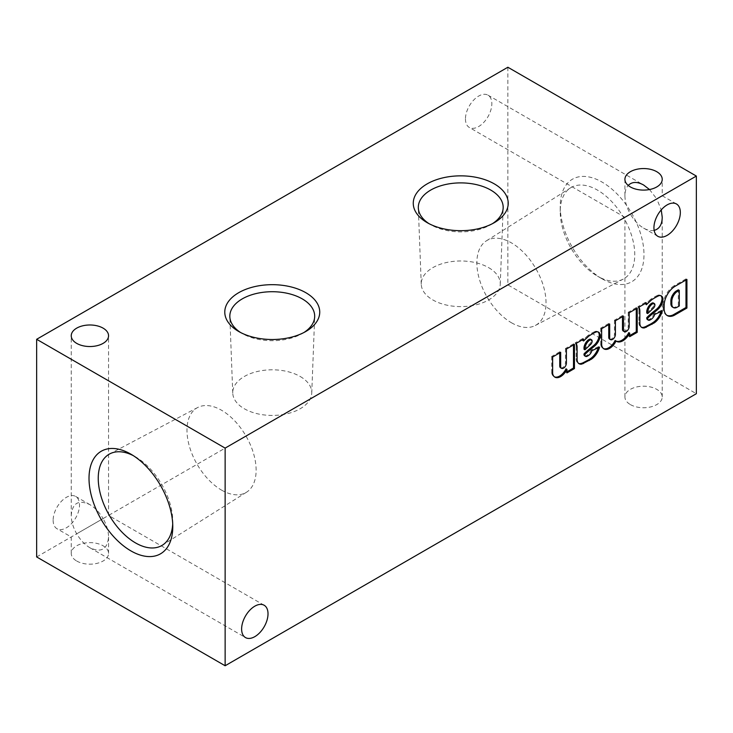 <?xml version="1.0" encoding="UTF-8"?>
<svg xmlns="http://www.w3.org/2000/svg" width="733" height="733" viewBox="0 0 733 733"><rect width="100%" height="100%" fill="white"/><g stroke="black" fill="none" stroke-linecap="round" stroke-linejoin="round"><path stroke-width="0.55" stroke-dasharray="3.67 2.75" d="M76.699 561.02A18.655 10.775 0 0 0 97.04 563.356A18.655 10.775 0 0 0 108.557 553.406A18.655 10.775 0 0 0 89.893 542.631A18.655 10.775 0 0 0 71.238 553.406A18.655 10.775 0 0 0 76.699 561.02M76.699 533.816L103.087 518.579C106.652 524.883 108.475 531.013 108.557 536.968C107.43 549.374 101.209 552.966 89.893 547.743C84.781 544.692 80.383 540.047 76.699 533.816C73.144 527.513 71.321 521.383 71.238 515.427C72.365 503.012 78.587 499.42 89.893 504.652C95.015 507.703 99.413 512.349 103.087 518.579L76.699 533.816M630.38 404.589A18.655 10.775 0 0 0 650.712 406.925A18.655 10.775 0 0 0 662.229 396.974A18.655 10.775 0 0 0 643.574 386.199A18.655 10.775 0 0 0 624.919 396.974A18.655 10.775 0 0 0 630.38 404.589M654.157 230.382C650.959 231.042 647.431 230.272 643.574 228.073C638.452 225.031 634.054 220.386 630.38 214.146L656.768 198.918L661.258 209.885M602.105 278.833A59.226 34.194 -120 0 0 643.986 254.653A59.226 34.194 -120 0 0 602.105 182.114A59.226 34.194 -120 0 0 560.223 206.294A59.226 34.194 -120 0 0 602.105 278.833L597.496 276.167A52.703 30.429 -120 0 0 623.252 279.108A52.703 30.429 -120 0 0 623.838 217.921A52.703 30.429 -120 0 0 570.567 187.84A52.703 30.429 -120 0 0 560.223 211.626A52.703 30.429 -120 0 0 597.487 276.167A52.703 30.429 -120 0 0 597.496 276.167L602.105 278.833M507.868 67.244L507.868 284.89L696.35 393.703M36.65 556.943L507.868 284.89M53.142 520.21A18.655 10.775 120 0 0 57.009 528.75A18.655 10.775 120 0 0 75.664 517.984A18.655 10.775 120 0 0 75.664 496.433A18.655 10.775 120 0 0 61.288 501.436A18.655 10.775 120 0 0 53.142 520.21M465.455 118.929A18.655 10.775 120 0 0 469.322 127.469A18.655 10.775 120 0 0 487.976 116.703A18.655 10.775 120 0 0 487.976 95.153A18.655 10.775 120 0 0 473.6 100.155A18.655 10.775 120 0 0 465.455 118.929M649.511 189.535L656.768 198.918L662.229 195.757L630.38 214.146C626.816 207.842 625.002 201.712 624.919 195.757C624.947 191.322 626.046 187.877 628.208 185.44M511.442 322.749A48.9 28.23 -120 0 0 535.347 325.47A48.9 28.23 -120 0 0 543.538 286.475A48.9 28.23 -120 0 0 511.442 242.889A48.9 28.23 -120 0 0 486.465 240.791A48.9 28.23 -120 0 0 479.648 280.143A48.9 28.23 -120 0 0 511.442 322.749M221.558 490.111A48.9 28.23 -120 0 0 246.535 492.21A48.9 28.23 -120 0 0 246.004 436.071A48.9 28.23 -120 0 0 197.653 407.53A48.9 28.23 -120 0 0 189.462 446.525A48.9 28.23 -120 0 0 221.558 490.111M172.704 523.921A52.703 30.429 -120 0 0 172.777 521.374A52.703 30.429 -120 0 0 135.513 456.833A52.703 30.429 -120 0 0 133.269 455.614M492.429 223.684A42.432 24.501 180 0 1 490.744 224.71A42.432 24.501 180 0 1 430.738 224.71A42.432 24.501 180 0 1 429.052 223.684M488.682 267.664A39.509 22.815 180 0 1 500.245 284.303A39.509 22.815 180 0 1 475.46 304.965A39.509 22.815 180 0 1 432.809 299.925A39.509 22.815 180 0 1 421.246 284.303A39.509 22.815 180 0 1 445.224 262.817A39.509 22.815 180 0 1 488.682 267.664M303.948 332.498A42.432 24.501 180 0 1 302.262 333.533A42.432 24.501 180 0 1 242.256 333.533A42.432 24.501 180 0 1 240.571 332.498M300.191 376.487A39.509 22.815 180 0 1 311.754 393.117A39.509 22.815 180 0 1 286.969 413.788A39.509 22.815 180 0 1 244.318 408.748A39.509 22.815 180 0 1 232.755 393.117A39.509 22.815 180 0 1 256.733 371.64A39.509 22.815 180 0 1 300.191 376.487M685.987 279.988L685.987 278.897L686.922 279.447M685.987 278.897L674.094 285.76L675.038 286.31M674.094 285.76A15.613 9.016 120 0 0 663.237 304.268L664.18 304.809M663.237 304.268L663.191 307.191L664.135 307.741M663.191 307.191A15.613 9.016 120 0 0 666.407 315.089A15.613 9.016 120 0 0 666.893 315.337M672.445 307.026A7.614 4.398 120 0 0 675.689 306.944L678.327 305.45L679.271 306M678.327 305.45L678.327 289.819M675.689 306.944L676.632 307.494M660.854 295.701A7.614 4.398 120 0 0 660.415 295.381A7.614 4.398 120 0 0 658.362 295.087L659.306 295.628M658.362 295.087L657.684 295.271L658.628 295.811M657.684 295.271A57.119 32.976 120 0 0 650.556 299.385L651.5 299.934M650.556 299.385L645.416 304.186M645.425 303.407L645.434 302.308L646.378 302.857M645.434 302.308L637.921 306.651L638.864 307.191M637.921 306.651A11.426 6.597 120 0 1 638.929 310.407L639.863 310.948M638.929 310.407L638.929 322.328L639.863 322.877M638.929 322.328A9.52 5.498 120 0 0 640.889 326.973A9.52 5.498 120 0 0 641.384 327.202M661.056 311.516A13.515 7.806 120 0 0 661.386 310.389L662.33 310.939M661.386 310.389L653.717 313.889L654.661 314.439M647.441 319.615A3.234 1.869 120 0 0 649.163 319.396L650.079 318.864A5.525 3.189 120 0 0 653.717 313.889M649.163 319.396L650.107 319.936M646.763 313.018L652.599 307.503A3.042 1.759 120 0 0 653.955 304.699L654.899 305.249M653.955 304.699L653.955 304.314A2.859 1.649 120 0 0 653.369 303.004M651.325 308.822L652.269 309.363M628.777 332.599L628.777 336.117L629.72 335.577M628.777 336.117L629.72 336.658M636.262 308.694L636.262 307.603L637.206 308.153M636.262 307.603L628.218 312.249L629.152 312.799M628.218 312.249L628.218 326.469L629.152 327.01M623.325 331.087A4.086 2.355 120 0 0 626.239 330.216A4.086 2.355 120 0 0 628.218 326.469M622.5 316.638L622.5 315.547L623.444 316.097M622.5 315.547L614.456 320.193L615.399 320.742M614.456 320.193L614.456 334.413L615.399 334.954M609.563 339.077A4.086 2.355 120 0 0 612.495 338.197A4.086 2.355 120 0 0 614.456 334.413M608.747 324.582L608.747 323.491L609.682 324.041M608.747 323.491L600.693 328.137L601.637 328.686M600.693 328.137L600.721 344.492L601.665 345.032M600.721 344.492A11.426 6.597 120 0 0 602.993 348.349A11.426 6.597 120 0 0 603.488 348.587M615.134 340.478A12.562 7.257 120 0 0 615.674 340.845A12.562 7.257 120 0 0 616.16 341.083M598.091 331.939A7.614 4.398 120 0 0 597.652 331.618A7.614 4.398 120 0 0 595.608 331.316L596.552 331.866M595.608 331.316L594.921 331.508L595.865 332.049M594.921 331.508A57.119 32.976 120 0 0 587.793 335.622L588.736 336.163M587.793 335.622L582.653 340.424M582.662 339.636L582.671 338.545L583.615 339.086M582.671 338.545L575.158 342.879L576.101 343.429M575.158 342.879A11.426 6.597 120 0 1 576.165 346.645L577.109 347.185M576.165 346.645L576.165 358.565L577.109 359.106M576.165 358.565A9.52 5.498 120 0 0 578.135 363.202A9.52 5.498 120 0 0 578.63 363.431M598.293 347.754A13.515 7.806 120 0 0 598.623 346.627L599.567 347.167M598.623 346.627L590.963 350.127L591.907 350.667M584.677 355.853A3.234 1.869 120 0 0 586.4 355.624L587.325 355.093A5.525 3.189 120 0 0 590.963 350.127M586.4 355.624L587.344 356.174M584.009 349.256L589.836 343.74A3.042 1.759 120 0 0 591.192 340.937L592.136 341.477M591.192 340.937L591.192 340.552A2.859 1.649 120 0 0 590.606 339.242M588.562 345.051L589.506 345.6M566.013 368.836L566.013 372.355L566.957 371.805M566.013 372.355L566.957 372.895M573.499 344.931L573.499 343.841L574.443 344.382M573.499 343.841L565.455 348.487L566.398 349.027M565.455 348.487L565.455 362.633L566.398 363.174M560.58 367.783A4.041 2.327 120 0 0 563.695 366.702A4.041 2.327 120 0 0 565.455 362.633M559.746 352.875L559.746 351.785L560.681 352.326M559.746 351.785L551.692 356.43L552.636 356.971M551.692 356.43L551.692 372.795L552.636 373.344M551.692 372.795A11.426 6.597 120 0 0 553.956 376.615A11.426 6.597 120 0 0 554.45 376.854M649.429 300.448L650.373 300.988M650.079 318.864L651.023 319.405M653.955 304.314L654.899 304.855M652.599 307.503L653.543 308.052M586.666 336.685L587.609 337.226M587.325 355.093L588.26 355.642M591.192 340.552L592.136 341.092M589.836 343.74L590.78 344.281M108.557 553.406L108.557 536.968M71.238 553.406L71.238 536.968L57.009 528.75M264.155 605.256L108.557 515.427L108.557 335.76M71.238 515.427L71.238 335.76M662.229 396.974L662.229 217.307M624.919 396.974L624.919 217.307L469.322 127.469M676.467 203.976L662.229 195.757L662.229 179.328M624.919 195.757L624.919 179.328M487.976 95.153L643.574 184.982M643.574 228.073L657.803 236.292M75.664 496.433L89.893 504.652M89.893 547.743L245.491 637.573M560.223 211.626L560.223 206.294M535.347 325.47L623.252 279.108M486.465 240.791L570.567 187.84M197.653 407.53L109.748 453.892M246.535 492.21L162.433 545.16M135.513 456.833L130.895 454.167M172.777 521.374L172.777 526.706M490.744 224.71L494.317 222.649M430.738 224.71L427.165 222.649M500.245 284.303L503.168 207.934M421.246 284.303L418.323 207.934M302.262 333.533L305.835 331.472M242.256 333.533L238.683 331.472M311.754 393.117L314.677 316.748M232.755 393.117L229.832 316.748M667.351 315.639L666.407 315.089M661.349 295.921L660.415 295.381M641.833 327.514L640.889 326.973M603.937 348.89L602.993 348.349M616.618 341.386L615.674 340.845M598.595 332.159L597.652 331.618M579.079 363.742L578.135 363.202M554.899 377.156L553.956 376.615"/><path stroke-width="1.1" d="M76.699 343.374A18.655 10.775 0 0 0 97.04 345.71A18.655 10.775 0 0 0 108.557 335.76A18.655 10.775 0 0 0 89.893 324.985A18.655 10.775 0 0 0 71.238 335.76A18.655 10.775 0 0 0 76.699 343.374M661.258 209.885L662.229 217.307C662.055 224.637 659.361 228.998 654.157 230.382M130.895 550.886A59.226 34.194 -120 0 0 172.777 526.706A59.226 34.194 -120 0 0 130.895 454.167A59.226 34.194 -120 0 0 89.014 478.347A59.226 34.194 -120 0 0 130.895 550.886M225.132 665.756L225.132 448.11L36.65 339.297L36.65 556.943L225.132 665.756L696.35 393.703L696.35 176.057L507.868 67.244L36.65 339.297M305.835 292.705A47.48 27.414 180 0 1 305.835 331.472A47.48 27.414 180 0 1 238.683 331.472A47.48 27.414 180 0 1 238.683 292.705A47.48 27.414 180 0 1 305.835 292.705M494.317 183.882A47.48 27.414 180 0 1 494.317 222.649A47.48 27.414 180 0 1 427.165 222.649A47.48 27.414 180 0 1 427.165 183.882A47.48 27.414 180 0 1 494.317 183.882M630.38 186.942A18.655 10.775 0 0 0 650.712 189.279A18.655 10.775 0 0 0 662.229 179.328A18.655 10.775 0 0 0 643.574 168.553A18.655 10.775 0 0 0 624.919 179.328A18.655 10.775 0 0 0 630.38 186.942M225.132 448.11L696.35 176.057M559.746 365.932L560.681 366.473L560.681 352.326L552.636 356.971L552.636 373.344A11.426 6.597 120 0 0 554.899 377.156A11.426 6.597 120 0 0 566.957 369.377L566.957 372.895L574.443 368.571L574.443 344.382L566.398 349.027L566.398 363.174A4.041 2.327 120 0 1 564.639 367.242A4.041 2.327 120 0 1 561.524 368.323L560.58 367.783A4.041 2.327 120 0 1 559.746 365.932L559.746 352.875M560.681 366.473A4.041 2.327 120 0 0 561.524 368.323M600.19 335.906L600.162 335.21A7.614 4.398 120 0 0 598.595 332.159A7.614 4.398 120 0 0 596.552 331.866L595.865 332.049A57.119 32.976 120 0 0 588.736 336.163L583.596 340.964L583.615 339.086L576.101 343.429A11.426 6.597 120 0 1 577.109 347.185L577.109 359.106A9.52 5.498 120 0 0 579.079 363.742A9.52 5.498 120 0 0 581.901 364.063L591.43 359.179A13.515 7.806 120 0 0 599.567 347.167L591.907 350.667A5.525 3.189 120 0 1 588.26 355.642L587.344 356.174A3.234 1.869 120 0 1 585.621 356.394L584.677 355.853A3.234 1.869 120 0 1 584.009 354.369L584.952 354.479A33.242 19.195 120 0 1 588.645 350.979L594.536 346.141A9.905 5.717 120 0 0 600.19 335.906L599.246 335.366L599.218 334.669L600.162 335.21M584.009 354.369L584.952 354.479M584.952 354.919A3.234 1.869 120 0 0 585.621 356.394M637.206 332.342L637.206 308.153L629.152 312.799L629.152 327.01A4.086 2.355 120 0 1 627.182 330.766A4.086 2.355 120 0 1 624.269 331.628L623.325 331.087A4.086 2.355 120 0 1 622.5 329.63L623.444 330.171L623.444 316.097L615.399 320.742L615.399 334.954A4.086 2.355 120 0 1 613.439 338.738A4.086 2.355 120 0 1 610.497 339.626L609.563 339.077A4.086 2.355 120 0 1 608.747 337.675L609.682 338.215L609.682 324.041L601.637 328.686L601.665 345.032A11.426 6.597 120 0 0 603.937 348.89A11.426 6.597 120 0 0 615.161 342.641L616.077 341.019A12.562 7.257 120 0 0 616.618 341.386A12.562 7.257 120 0 0 629.72 333.139L629.72 336.658L637.206 332.342L636.262 331.792L636.262 308.694M609.682 338.215A4.086 2.355 120 0 0 610.497 339.626M623.444 330.171A4.086 2.355 120 0 0 624.269 331.628M662.944 299.678L662.916 298.972A7.614 4.398 120 0 0 661.349 295.921A7.614 4.398 120 0 0 659.306 295.628L658.628 295.811A57.119 32.976 120 0 0 651.5 299.934L646.359 304.736L646.378 302.857L638.864 307.191A11.426 6.597 120 0 1 639.863 310.948L639.863 322.877A9.52 5.498 120 0 0 641.833 327.514A9.52 5.498 120 0 0 644.664 327.834L654.184 322.941A13.515 7.806 120 0 0 662.33 310.939L654.661 314.439A5.525 3.189 120 0 1 651.023 319.405L650.107 319.936A3.234 1.869 120 0 1 648.375 320.165L647.441 319.615A3.234 1.869 120 0 1 646.763 318.14L647.706 318.25A33.242 19.195 120 0 1 651.408 314.741L657.299 309.912A9.905 5.717 120 0 0 662.944 299.678L661.972 298.432L662.916 298.972M646.763 318.14L647.706 318.25M647.706 318.681A3.234 1.869 120 0 0 648.375 320.165M686.922 308.043L686.922 279.447L675.038 286.31A15.613 9.016 120 0 0 664.18 304.809L664.135 307.741A15.613 9.016 120 0 0 667.351 315.639A15.613 9.016 120 0 0 673.948 315.483L686.922 308.043L685.987 307.503L685.987 279.988M241.624 629.033A18.655 10.775 120 0 0 245.491 637.573A18.655 10.775 120 0 0 264.155 626.797A18.655 10.775 120 0 0 264.155 605.256A18.655 10.775 120 0 0 249.77 610.25A18.655 10.775 120 0 0 241.624 629.033M653.937 227.752A18.655 10.775 120 0 0 657.803 236.292A18.655 10.775 120 0 0 676.467 225.517A18.655 10.775 120 0 0 676.467 203.976A18.655 10.775 120 0 0 662.082 208.978A18.655 10.775 120 0 0 653.937 227.752M628.208 185.44C632.011 181.628 637.133 181.482 643.574 184.982L649.511 189.535M133.269 455.614A52.703 30.429 -120 0 0 109.748 453.892A52.703 30.429 -120 0 0 100.925 495.92A52.703 30.429 -120 0 0 135.504 542.896A52.703 30.429 -120 0 0 162.433 545.16A52.703 30.429 -120 0 0 172.704 523.921M429.052 223.684A42.432 24.501 180 0 1 418.323 207.934A42.432 24.501 180 0 1 444.07 184.863A42.432 24.501 180 0 1 490.744 190.067A42.432 24.501 180 0 1 503.168 207.934A42.432 24.501 180 0 1 492.429 223.684M240.571 332.498A42.432 24.501 180 0 1 229.832 316.748A42.432 24.501 180 0 1 255.588 293.686A42.432 24.501 180 0 1 302.262 298.89A42.432 24.501 180 0 1 314.677 316.748A42.432 24.501 180 0 1 303.948 332.498M666.893 315.337A15.613 9.016 120 0 0 673.004 314.943L685.987 307.503M673.004 314.943L673.948 315.483M679.271 306L679.271 290.36L676.806 291.78A8.375 4.838 120 0 0 671.813 301.529L671.84 303.462A7.614 4.398 120 0 0 673.389 307.576A7.614 4.398 120 0 0 676.632 307.494L679.271 306M676.806 291.78L675.863 291.239L678.327 289.819L679.271 290.36M675.863 291.239A8.375 4.838 120 0 0 670.869 300.988L670.897 302.921L671.84 303.462M670.897 302.921A7.614 4.398 120 0 0 672.445 307.026L673.389 307.576M651.408 314.741L650.464 314.2L656.356 309.363L657.299 309.912M656.356 309.363A9.905 5.717 120 0 0 662.009 299.128M661.972 298.432A7.614 4.398 120 0 0 660.854 295.701M645.425 303.407L646.359 304.736M641.384 327.202A9.52 5.498 120 0 0 643.721 327.284L644.664 327.834M643.721 327.284L645.342 326.753L646.286 327.303M645.342 326.753L651.115 323.766L652.058 324.307M651.115 323.766L653.25 322.401L654.184 322.941M653.25 322.401A13.515 7.806 120 0 0 661.056 311.516M650.464 314.2A33.242 19.195 120 0 0 646.763 317.701M654.899 305.249L654.899 304.855A2.859 1.649 120 0 0 654.303 303.554A2.859 1.649 120 0 0 652.617 303.865L651.967 304.241A7.614 4.398 120 0 0 647.706 311.653L647.706 313.568L653.543 308.052A3.042 1.759 120 0 0 654.899 305.249M654.303 303.554L653.369 303.004A2.859 1.649 120 0 0 651.674 303.315L652.617 303.865M651.674 303.315L651.023 303.691L651.967 304.241M651.023 303.691A7.614 4.398 120 0 0 646.763 311.104L647.706 311.653M646.763 311.104L646.763 313.018L647.706 313.568M629.72 335.577L636.262 331.792M622.5 329.63L622.5 316.638M608.747 337.675L608.747 324.582M603.488 348.587A11.426 6.597 120 0 0 614.217 342.1L615.161 342.641M614.217 342.1L615.134 340.478L616.077 341.019M616.16 341.083A12.562 7.257 120 0 0 628.777 332.599L629.72 333.139M588.645 350.979L587.701 350.438L593.593 345.6L594.536 346.141M593.593 345.6A9.905 5.717 120 0 0 599.246 335.366M599.218 334.669A7.614 4.398 120 0 0 598.091 331.939M582.662 339.636L582.653 340.424L583.596 340.964M578.63 363.431A9.52 5.498 120 0 0 580.957 363.522L581.901 364.063M580.957 363.522L582.588 362.991L583.532 363.531M582.588 362.991L588.352 360.004L589.295 360.544M588.352 360.004L590.486 358.629L591.43 359.179M590.486 358.629A13.515 7.806 120 0 0 598.293 347.754M587.701 350.438A33.242 19.195 120 0 0 584.009 353.938M592.136 341.477L592.136 341.092A2.859 1.649 120 0 0 591.549 339.782A2.859 1.649 120 0 0 589.863 340.094L589.213 340.469A7.614 4.398 120 0 0 584.952 347.882L584.952 349.797L590.78 344.281A3.042 1.759 120 0 0 592.136 341.477M591.549 339.782L590.606 339.242A2.859 1.649 120 0 0 588.92 339.553L589.863 340.094M588.92 339.553L588.269 339.929L589.213 340.469M588.269 339.929A7.614 4.398 120 0 0 584.009 347.341L584.952 347.882M584.009 347.341L584.009 349.256L584.952 349.797M566.957 371.805L573.499 368.03L574.443 368.571M573.499 368.03L573.499 344.931M554.45 376.854A11.426 6.597 120 0 0 566.013 368.836L566.957 369.377M670.869 300.988L671.813 301.529"/></g></svg>

